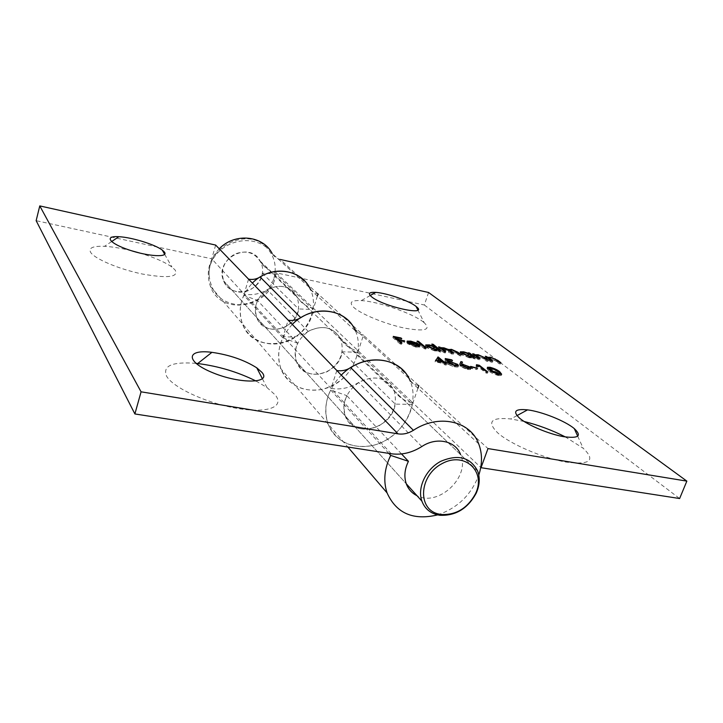 <?xml version="1.0" encoding="UTF-8"?>
<svg xmlns="http://www.w3.org/2000/svg" width="723" height="723" viewBox="0 0 723 723"><rect width="100%" height="100%" fill="white"/><g stroke="black" fill="none" stroke-linecap="round" stroke-linejoin="round"><path stroke-width="0.54" stroke-dasharray="3.62 2.71" d="M318.039 293.909L280.172 259.44C276.665 258.599 274.008 256.62 272.2 253.511L309.534 287.6C311.432 290.935 314.27 293.041 318.039 293.909L363.434 335.219C359.367 334.333 356.322 332.101 354.306 328.504L409.028 378.472C411.152 382.368 414.415 384.763 418.843 385.648L487.98 448.576M428.576 292.481L424.347 305.007L276.132 272.815C269.128 271.179 263.796 267.257 260.144 261.048C249.697 240.081 213.71 259.421 223.633 280.84C230.14 299.141 260.461 292.914 262.313 273.177L275.761 273.918L313.104 309.561C309.2 345.413 253.863 357.325 242.458 323.832C237.596 309.182 240.904 295.599 252.381 283.091M275.761 273.918C272.535 307.176 221.292 317.605 210.438 286.407C205.811 272.779 208.739 260.235 219.232 248.775M292.291 324.41C279.629 338.183 275.843 352.978 280.931 368.811C288.938 385.612 302.693 392.462 322.178 389.372C341.31 383.823 353.195 371.45 357.831 352.264L412.372 404.347C408.721 423.497 391.956 440.894 372.761 445.476C351.432 449.245 336.529 442.051 328.034 423.877C322.738 406.688 327.148 390.429 341.265 375.12M317.37 296.041L313.52 308.369C305.983 306.697 300.289 302.53 296.421 295.879C289.634 286.154 280.244 283.886 268.26 289.083C257.261 296.439 253.43 305.965 256.773 317.668C263.597 337.316 296.376 330.221 298.617 308.929L313.104 309.561M262.313 273.177L298.617 308.929M424.347 305.007L679.629 498.536M524.13 421.482L510.8 418.951C490.989 417.09 486.624 421.735 497.704 432.878C510.311 444.103 543.09 458.201 566.263 462.124C590.266 465.043 595.906 460.415 583.172 448.251L565.458 436.981M423.651 322.25C412.969 313.439 378.346 301.464 361.301 300.605C351.08 300.126 348.64 302.458 353.972 307.6C361.518 314.342 385.639 324.166 404.672 328.134C424.871 331.712 431.378 329.896 424.193 322.693L423.651 322.25M417.966 388.197L412.914 402.919L480.741 467.447M276.132 272.815L412.914 402.919C404.085 401.22 397.505 396.493 393.185 388.757C385.504 377.451 374.442 375.101 359.982 381.69C346.624 390.836 341.726 402.286 345.296 416.032C352.761 439.024 391.812 429.363 395.273 404.13L412.372 404.347M357.831 352.264L342.142 351.794C339.376 374.894 303.732 383.1 296.584 361.898C293.113 349.254 297.415 338.852 309.48 330.7C322.585 324.889 332.743 327.212 339.964 337.668C344.049 344.835 350.167 349.263 358.292 350.971L363.434 335.219L418.843 385.648M342.142 351.794L395.273 404.13M488.884 358.274L497.352 361.617L500.461 363.976L499.132 363.705L494.74 360.461L490.781 358.997L488.612 359.015L488.676 359.467L492.264 362.34L490.926 362.069L491.369 360.831M490.926 362.069L484.934 357.469L485.377 356.24M484.934 357.469L486.263 357.74L486.498 357.099M486.263 357.74L487.338 358.563L487.573 357.921L487.347 358.554L488.025 358.265M490.275 358.481L490.574 357.659M500.461 363.976L500.903 362.738M499.132 363.705L499.575 362.467M494.74 360.461L495.183 359.223M490.781 358.997L491.215 357.768M488.676 359.467L488.875 358.915M492.264 362.34L492.706 361.093M476.258 355.743L484.799 359.096L487.853 361.455L486.507 361.193L482.187 357.939L478.21 356.475L476.041 356.936L479.575 359.801L478.219 359.539L478.662 358.283M478.219 359.539L472.318 354.93L472.761 353.692M472.318 354.93L473.664 355.201L473.89 354.568M473.664 355.201L474.722 356.023L474.948 355.391M474.722 356.023L475.391 355.743M477.713 355.96L478.011 355.129M487.853 361.455L488.296 360.217M486.507 361.193L486.959 359.946M482.187 357.939L482.621 356.701M478.21 356.475L478.644 355.237M476.041 356.936L476.24 356.403M479.575 359.801L480.018 358.554M461.69 352.815L468.965 354.885L467.889 354.044L468.332 352.797M467.889 354.044L469.354 353.981M469.245 354.315L471.712 356.249M472.462 356.837L475.119 358.915L475.562 357.668M475.119 358.915L473.755 358.644L474.198 357.388M473.755 358.644L472.734 357.84L473.176 356.593M472.734 357.84L469.326 357.822L469.769 356.566M469.326 357.822L460.497 354.261L460.931 353.005M460.497 354.261L459.864 353.077L460.696 352.806M463.335 353.068L463.624 352.237M468.965 354.885L469.299 353.954M468.658 357.261L471.351 357.279L470.827 356.34L464.067 353.628L461.401 353.619L461.87 354.541L468.658 357.261L468.965 356.394M470.827 356.34L471.26 355.092M464.067 353.628L464.5 352.381M461.87 354.541L462.124 353.791M449.715 350.411L457.532 353.529L460.678 356.032L451.495 351.107L449.471 351.116L452.996 354.496L443.832 349.571L441.789 349.589L445.26 352.96L443.868 352.679L444.311 351.405M443.868 352.679L438.219 348.079L438.653 346.823M438.219 348.079L439.602 348.359L439.81 347.754M439.602 348.359L440.578 349.146L440.786 348.549M440.578 349.146L441.157 348.848M442.042 348.848L443.38 349.055L443.669 348.206M443.38 349.055L448.314 350.872L448.558 350.167M448.314 350.872L448.911 350.438M451.035 350.592L451.333 349.751M460.678 356.032L461.111 354.776M459.295 355.761L459.738 354.496M451.495 351.107L451.929 349.851M452.996 354.496L453.429 353.231M451.604 354.225L452.047 352.96M443.832 349.571L444.265 348.314M445.26 352.96L445.702 351.685M427.148 345.892L434.749 348.043L431.432 345.332L431.866 344.076M431.432 345.332L432.815 345.612L433.023 345.016M432.815 345.612L437.316 349.29M438.075 349.914L440.678 352.038L441.12 350.772M440.678 352.038L439.286 351.767L439.72 350.492M439.286 351.767L438.301 350.962L438.744 349.688M438.301 350.962L434.722 350.917L435.165 349.643M434.722 350.917L425.856 347.32L426.29 346.046M425.856 347.32L425.305 346.172L426.118 345.892M428.992 346.163L429.281 345.314M434.749 348.043L435.074 347.094M434.08 350.357L436.945 350.375L436.475 349.462L429.688 346.724L426.868 346.715L427.266 347.609L434.08 350.357L434.387 349.471M436.475 349.462L436.909 348.197M429.688 346.724L430.122 345.458M427.266 347.609L427.519 346.877M424.41 348.793L416.719 342.368L418.12 342.648L425.829 349.073L424.41 348.793L424.844 347.51M416.719 342.368L417.144 341.102M418.12 342.648L418.319 342.069M425.829 349.073L426.263 347.799M418.301 345.91L408.829 344.012L415.065 346.552L415.373 345.657M415.065 346.552L418.265 346.163M418.174 346.434L419.747 346.95L420.18 345.666M419.747 346.95L415.915 347.157L416.358 345.874M415.915 347.157L407.275 343.615L407.709 342.331M407.275 343.615L407.076 341.563M406.814 342.35L407.492 342.133M408.585 342.142L410.33 342.413L410.619 341.554M410.33 342.413L416.023 344.238L416.34 343.308M416.023 344.238L419.168 346.082L419.602 344.799M419.168 346.082L418.346 345.919M408.829 344.012L409.082 343.253M408.314 343.479L417.081 345.233L411.062 342.982L408.594 342.819L408.314 343.479L408.504 342.91M417.081 345.233L417.379 344.356M408.594 342.819L409.019 341.536M411.062 342.982L411.495 341.708M400.108 343.94L392.869 337.677L400.596 339.241L401.337 339.873L395.029 338.599L397.252 340.515L403.579 341.789L404.329 342.431L397.993 341.157L401.554 344.229L400.108 343.94L400.551 342.648M392.869 337.677L393.294 336.403M400.596 339.241L400.867 338.418M401.337 339.873L401.762 338.599M395.029 338.599L395.21 338.057M397.252 340.515L397.433 339.964M403.579 341.789L403.85 340.967M404.329 342.431L404.763 341.148M397.993 341.157L398.174 340.605M401.554 344.229L401.988 342.937M500.894 374.469L501.193 375.517L498.554 375.562L499.015 374.279M498.554 375.562C494.071 374.351 490.836 372.833 488.856 371.016L489.317 369.733M488.856 371.016L486.94 368.567L487.736 368.332M488.884 368.414L489.534 368.531L489.787 367.808M489.534 368.531C493.981 369.724 497.234 371.233 499.313 373.059L499.521 372.49M499.313 373.059L499.991 373.61M497.93 372.788L490.447 369.218L488.576 369.254L490.239 371.288L497.704 374.876L499.548 374.839L497.93 372.788L498.391 371.514M490.447 369.218L490.908 367.944M499.521 374.36L499.991 373.086M497.704 374.876L498.002 374.053M475.969 366.498L476.032 366.001L478.888 366.561L487.356 373.258L485.955 372.978L478.355 366.968L475.969 366.498L476.43 365.214M476.032 366.001L476.484 364.717M478.888 366.561L479.114 365.919M487.356 373.258L487.817 371.965M485.955 372.978L486.416 371.685M478.355 366.968L478.816 365.684M471.071 368.378L470.212 367.691L477.108 369.552L471.071 368.378L471.532 367.085M470.212 367.691L470.673 366.398M476.24 368.866L476.529 368.061M477.108 369.552L477.569 368.26M469.923 368.441L470.483 369.507L467.519 369.525L460.18 366.525L459.891 364.184M461.934 363.344L462.494 362.096M462.042 363.389L461.202 365.26M461.572 365.314L462.756 365.513L463.036 364.726M462.756 365.513L469.182 367.917M467.519 369.525L467.98 368.215M460.18 366.525L460.632 365.223M466.733 368.847L468.856 368.829L468.531 368.179L463.307 366.145L461.274 366.136L461.626 366.832L466.733 368.847L467.031 368.007M468.531 368.179L468.983 366.877M463.307 366.145L463.768 364.844M461.626 366.832L461.907 366.046M457.614 365.974L457.993 367.04L454.668 367.022L447.465 364.157L453.908 366.344L456.34 366.308L455.879 365.422L450.23 363.19L447.13 362.847L444.735 359.837L445.187 358.545M444.735 359.837L446.507 360.19M446.841 360.253L451.242 361.12L451.523 360.307M451.242 361.12L452.074 361.798L452.526 360.506M452.074 361.798L446.76 360.506M446.678 360.741L447.935 362.313L448.197 361.572M447.935 362.313L449.661 362.557L449.932 361.753M449.661 362.557L456.701 365.26M454.668 367.022L455.129 365.711M447.465 364.157L447.917 362.847M448.902 364.437L449.191 363.615M453.908 366.344L454.198 365.504M455.879 365.422L456.33 364.121M450.23 363.19L450.682 361.889M447.13 362.847L447.582 361.536M438.527 358.951L443.335 362.955L445.187 363.317L446.019 364.012L444.166 363.651L446.037 365.214L442.72 363.371L435.047 361.871L435.499 360.551M435.047 361.871L435.897 360.623M443.335 362.955L443.542 362.359M445.187 363.317L445.476 362.503M446.019 364.012L446.48 362.702M444.166 363.651L444.374 363.045M446.037 365.214L446.498 363.895M444.591 364.925L445.052 363.606M442.72 363.371L443.172 362.051M437.081 361.735L441.889 362.675L438.409 359.774L437.361 360.913M441.889 362.675L442.178 361.852M438.409 359.774L438.861 358.463M388.838 453.384L330.628 389.932C325.142 401.726 324.275 413.041 328.034 423.877C335.707 445.124 362.612 452.806 384.573 441.003C406.669 429.534 418.915 401.509 410.275 381.157L478.698 443.841M437.641 514.893C457.605 508.07 471.324 494.794 478.798 475.065M355.508 330.971C363.786 349.751 353.023 375.3 332.932 385.467C312.978 395.933 288.233 388.396 280.931 368.811C277.343 358.825 277.966 348.486 282.801 337.786L243.814 295.282C239.494 305.061 239.042 314.577 242.458 323.832C249.39 341.988 272.282 349.308 290.565 339.9C308.983 330.782 318.563 307.302 310.664 289.896L355.508 330.971M215.653 245.07L211.722 258.816L36.15 220.678M336.837 370.528L331.062 388.432C340.551 389.941 349.742 387.962 358.635 382.494C374.695 374.496 386.507 377.225 394.08 390.673C398.002 405.097 392.878 416.882 378.698 426.028C363.344 432.363 352.209 429.028 345.296 416.032C342.982 409.516 343.488 402.72 346.805 395.635L330.628 389.932M394.08 390.673L460.641 454.704C470.61 476.882 438.228 507.284 416.981 495.68M401.518 453.945L346.805 395.635M131.541 250.764C121.356 248.233 112.345 246.751 104.51 246.326C93.086 245.892 88.432 247.862 90.565 252.228C94.297 258.762 119.214 269.308 142.603 274.071C167.989 278.509 178.834 277.153 175.12 270.004L171.957 267.076C165.142 262.196 154.632 257.578 140.407 253.213M195.906 363.344C171.966 361.536 162.223 365.874 166.679 376.34C173.375 387.971 207.899 403.723 238.183 408.549C268.576 413.547 284.853 406.516 275.156 394.866L266.968 387.555L256.078 381.048M248.549 279.132L244.139 294.035L211.722 258.816M391.206 453.755L244.139 294.035C252.137 295.544 259.81 294.107 267.149 289.724C280.443 283.389 290.474 285.983 297.234 297.524C300.949 309.824 296.936 319.656 285.196 327.031C272.381 331.965 262.91 328.848 256.773 317.668C254.668 312.101 254.921 306.38 257.533 300.497L243.814 295.282M282.801 337.786L297.65 343.253C294.722 349.679 294.369 355.897 296.584 361.898C303.1 373.927 313.339 377.171 327.302 371.622C340.153 363.452 344.654 352.725 340.822 339.449C333.655 327.022 322.801 324.338 308.26 331.414C300.217 336.276 291.857 337.948 283.172 336.421L288.179 320.162M297.65 343.253L257.533 300.497M236.737 291.649C230.547 290.221 226.182 286.615 223.633 280.84C220.388 269.543 224.112 260.614 234.803 254.053C246.426 249.76 255.129 252.607 260.913 262.585C267.944 276.701 252.219 295.562 236.737 291.649M273.818 278.816C267.365 295.508 255.382 304.148 237.876 304.735C220.596 302.521 211.008 292.661 209.101 275.138C207.149 246.344 247.609 226.877 266.272 247.212C274.595 255.996 277.108 266.534 273.818 278.816M260.144 261.048L296.421 295.879M339.964 337.668L393.185 388.757M497.352 361.617L497.587 360.967M496.276 361.536L496.719 360.298M490.086 360.669L490.311 360.018M484.799 359.096L485.025 358.454M483.696 359.015L484.139 357.777M477.424 358.129L477.65 357.496M457.532 353.529L457.749 352.914M456.159 353.249L456.602 352.002M450.754 352.697L450.971 352.092M448.694 351.875L449.128 350.61M442.865 351.007L443.072 350.411M490.239 371.288L490.483 370.601M459.557 364.925L459.909 363.922M421.807 446.543L358.635 382.494M308.26 331.414L267.149 289.724M210.438 286.407L347.835 447.022M223.633 280.84L406.29 483.795L223.633 280.84M516.954 415.617L510.8 418.951M577.731 436.231L583.172 448.251M370.212 295.517L361.301 300.605M417.831 309.923L424.193 322.693M460.208 352.11L459.864 353.077M471.513 356.828L471.351 357.279M440.822 348.576L440.641 349.082M448.576 350.185L448.423 350.646M425.639 345.214L425.305 346.172M437.099 349.923L436.945 350.375M420.054 345.91L419.62 347.194M407.058 341.473L406.742 342.422M487.293 367.573L486.94 368.567M501.663 374.234L501.193 375.517M470.944 368.206L470.483 369.507M458.454 365.73L457.993 367.04M340.822 339.449L297.234 297.524M111.595 241.581L104.51 246.326M164.681 254.324L171.957 267.076M262.44 378.798L266.968 387.555M260.913 262.585L477.668 471.071M266.29 247.23C244.175 230.429 207.673 247.962 209.101 275.138"/><path stroke-width="1.08" d="M445.187 358.545L451.694 359.828L452.526 360.506L447.13 359.439L448.396 361.012L457.795 364.419L458.454 365.73L455.129 365.711L447.917 362.847L454.36 365.034L456.8 364.998L456.33 364.121L450.682 361.889L447.582 361.536L445.187 358.545M471.532 367.085L470.673 366.398L477.569 368.26L471.532 367.085M499.015 374.279C494.532 373.059 491.297 371.541 489.317 369.733L487.392 367.293L489.986 367.257C494.433 368.459 497.695 369.968 499.774 371.785L501.663 374.234L499.015 374.279M415.499 345.269L420.18 345.666L416.358 345.874L407.709 342.331L407.166 341.148L410.754 341.139L416.457 342.964L419.602 344.799L409.263 342.729L415.373 345.657M431.866 344.076L433.249 344.356L441.12 350.772L438.744 349.688L435.165 349.643L426.29 346.046L425.739 344.907L429.426 344.898L435.183 346.787L431.866 344.076M468.332 352.797L469.679 353.077L475.562 357.668L473.176 356.593L469.769 356.566L460.931 353.005L460.307 351.83L463.768 351.821L469.408 353.646L468.332 352.797M491.369 360.831L485.377 356.24L487.781 357.325L490.718 357.252L497.795 360.379L500.903 362.738L499.575 362.467L495.183 359.223L491.215 357.768L489.055 357.786L492.706 361.093L491.369 360.831M519.819 418.391C512.39 411.468 514.966 408.622 527.555 409.869C541.735 411.586 565.16 420.913 574.27 428.585C582.196 436.032 578.536 438.716 563.298 436.62C548.712 433.999 528.142 425.332 519.819 418.391M371.387 296.629C367.826 293.439 369.272 292.02 375.716 292.372C386.724 293.005 409.814 301.048 416.123 306.489C429.86 316.81 382.756 306.597 371.387 296.629M487.98 448.576L686.85 481.12L679.629 498.536L481.012 467.7L487.98 448.576M280.172 259.44L428.576 292.481L686.85 481.12M478.662 358.283L472.761 353.692L475.165 354.785L478.156 354.722L485.232 357.858L488.296 360.217L486.959 359.946L482.621 356.701L478.644 355.237L476.43 355.255L480.018 358.554L478.662 358.283M444.311 351.405L438.653 346.823L441.012 347.89L443.814 347.799L448.748 349.616L451.468 349.345L457.975 352.273L461.111 354.776L451.929 349.851L449.905 349.86L453.429 353.231L444.265 348.314L442.223 348.332L445.702 351.685L444.311 351.405M424.844 347.51L417.144 341.102L418.545 341.383L426.263 347.799L424.844 347.51M400.551 342.648L393.294 336.403L401.021 337.966L401.762 338.599L395.454 337.325L397.677 339.232L404.763 341.148L398.427 339.873L401.988 342.937L400.551 342.648M476.43 365.214L476.484 364.717L479.34 365.278L487.817 371.965L486.416 371.685L478.816 365.684L476.43 365.214M460.009 363.624L460.967 361.527L462.494 362.096L461.663 363.958L470.357 367.121L470.944 368.206L467.98 368.215L460.632 365.223L459.909 363.922M435.499 360.551L438.246 357.045L443.786 361.645L445.648 362.006L446.48 362.702L444.618 362.331L446.498 363.895L443.172 362.051L435.499 360.551M252.381 283.091C269.372 265.314 299.81 268.106 309.534 287.6M219.232 248.775C234.758 232.499 262.955 235.346 272.2 253.511M354.306 328.504C344.094 307.483 311.044 304.835 292.291 324.41M341.265 375.12C362.196 353.33 398.319 355.698 409.028 378.472M565.458 436.981C552.173 430.221 538.391 425.061 524.13 421.482M318.039 293.909L317.37 296.041M418.843 385.648L417.966 388.197M486.498 357.099L486.706 356.502M488.025 358.265L488.884 358.274M488.875 358.915L489.119 358.237M473.89 354.568L474.098 353.963M474.948 355.391L475.165 354.785M475.391 355.743L476.258 355.743M476.24 356.403L476.484 355.698M469.354 353.981L469.679 353.077M471.712 356.249L472.462 356.837M460.696 352.806L461.69 352.815M471.26 355.092L464.5 352.381L461.843 352.372L462.304 353.285L469.1 356.005L471.794 356.032L471.26 355.092M462.124 353.791L462.304 353.285M439.81 347.754L440.036 347.103M440.786 348.549L441.012 347.89M441.157 348.848L441.789 347.564M441.346 348.82L442.042 348.848M448.558 350.167L448.748 349.616M448.911 350.438L449.715 350.411M433.023 345.016L433.249 344.356M437.316 349.29L438.075 349.914M426.118 345.892L427.148 345.892M436.909 348.197L430.122 345.458L427.302 345.449L427.7 346.335L434.523 349.082L437.379 349.101L436.909 348.197M427.519 346.877L427.7 346.335M418.319 342.069L418.545 341.383M418.265 346.163L418.608 345.151M407.076 341.563L407.248 341.075M407.492 342.133L408.585 342.142M409.082 343.253L409.263 342.729M408.748 342.196L417.514 343.958L411.495 341.708L409.019 341.536L408.504 342.91M400.867 338.418L401.021 337.966M395.21 338.057L395.454 337.325M397.433 339.964L397.677 339.232M403.85 340.967L404.003 340.506M398.174 340.605L398.427 339.873M487.736 368.332L488.884 368.414M489.787 367.808L489.986 367.257M499.521 372.49L499.774 371.785M499.991 373.61L500.894 374.469M490.908 367.944L489.037 367.98L490.7 370.004L498.165 373.592L500.009 373.556L498.391 371.514L490.908 367.944M498.002 374.053L498.165 373.592M479.114 365.919L479.34 365.278M476.529 368.061L476.701 367.573M459.891 364.184L460.967 361.527M460.515 362.819L461.934 363.344M461.572 365.314L461.663 363.958M463.036 364.726L463.217 364.22M469.182 367.917L469.896 368.414L470.357 367.121M468.983 366.877L463.768 364.844L461.735 364.835L462.087 365.531L467.194 367.537L469.317 367.528L468.983 366.877M467.031 368.007L467.194 367.537M461.907 366.046L462.087 365.531M451.523 360.307L451.694 359.828M446.76 360.506L447.13 359.439M448.197 361.572L448.396 361.012M449.932 361.753L450.113 361.256M456.701 365.26L457.334 365.73L457.795 364.419M449.191 363.615L449.354 363.127M454.198 365.504L454.36 365.034M435.897 360.623L437.957 356.981M437.505 358.292L438.246 357.045M437.795 358.346L438.527 358.951M443.542 362.359L443.786 361.645M445.476 362.503L445.648 362.006M444.374 363.045L444.618 362.331M437.532 360.416L442.349 361.364L438.861 358.463L437.361 360.913M442.178 361.852L442.349 361.364M410.275 381.157C402.223 360.09 373.023 352.941 350.709 367.6C346.227 370.348 341.599 371.324 336.837 370.528L288.179 320.162C292.535 320.949 296.737 320.126 300.795 317.686C320.922 304.627 347.754 311.559 355.508 330.971M416.981 495.68C411.875 493.167 408.314 489.209 406.29 483.795C403.886 476.692 404.6 469.191 408.432 461.31L390.691 455.409C384.356 468.558 383.145 481.048 387.049 492.869C396.349 513.375 413.213 520.714 437.641 514.893M478.798 475.065C482.413 463.949 482.386 453.538 478.698 443.841C470.429 420.858 438.427 413.592 413.411 430.302C408.387 433.439 403.253 434.622 398.012 433.854L141.066 391.821L134.894 413.954L36.15 220.678L39.765 205.91L215.653 245.07L248.549 279.132C252.562 279.918 256.412 279.205 260.117 277.008C278.454 265.242 303.235 271.902 310.664 289.896M390.691 455.409L388.838 453.384M134.894 413.954L391.206 453.755C401.663 455.192 411.866 452.788 421.807 446.543C436.62 436.593 455.761 440.84 460.641 454.704M408.432 461.31L401.518 453.945M141.066 391.821L39.765 205.91M140.407 253.213L131.541 250.764M256.078 381.048C237.858 371.993 218.4 366.154 197.713 363.533L195.906 363.344M164.248 251.884C169.336 257.614 148.965 256.71 129.155 249.995C109.182 243.371 103.76 235.662 118.87 236.71C131.749 237.307 154.984 244.473 162.25 250.077L164.248 251.884M261.952 372.381C271.767 383.425 240.732 384.247 213.032 372.842C185.115 361.636 185.983 348.92 211.929 352.336C229.534 354.885 244.473 360.054 256.764 367.826L261.952 372.381M439.819 515.282L436.773 514.677C429.516 512.634 424.555 508.115 421.898 501.138C417.035 487.898 425.82 469.191 440.786 461.31C458.111 453.99 470.402 457.243 477.668 471.071C480.162 478.057 479.656 485.467 476.141 493.321C467.7 508.667 455.589 515.978 439.819 515.282M441.193 514.505C456.077 515.174 467.51 508.26 475.49 493.764C486.462 471.541 464.726 451.071 442.124 463.579C419.177 475.354 417.035 509.055 438.31 513.945L441.193 514.505M497.587 360.967L497.795 360.379M490.311 360.018L490.528 359.43M485.025 358.454L485.232 357.858M477.65 357.496L477.867 356.882M457.749 352.914L457.975 352.273M450.971 352.092L451.197 351.441M443.072 350.411L443.307 349.742M490.483 370.601L490.7 370.004M413.411 430.302L350.709 367.6M300.795 317.686L260.117 277.008M398.012 433.854L336.837 370.528M288.179 320.162L248.549 279.132M527.555 409.869L516.954 415.617M574.27 428.585L577.731 436.231M375.716 292.372L370.212 295.517M416.123 306.489L417.831 309.923M488.992 357.966L488.703 358.78M476.367 355.436L476.068 356.267M471.794 356.032L471.513 356.828M461.762 352.598L461.482 353.402M441.075 347.826L440.822 348.576M448.856 349.39L448.576 350.185M449.842 350.049L449.534 350.935M442.16 348.513L441.843 349.408M437.379 349.101L437.099 349.923M427.221 345.693L426.932 346.516M418.518 345.26L418.21 346.163M408.658 341.907L408.35 342.81M488.965 368.188L488.612 369.164M500.009 373.556L499.71 374.397M469.317 367.528L469.01 368.387M461.672 365.007L461.41 365.766M456.8 364.998L456.475 365.928M387.049 492.869L347.835 447.022M118.87 236.71L111.595 241.581M162.25 250.077L164.681 254.324M211.929 352.336L197.713 363.533M256.764 367.826L262.44 378.798M406.29 483.795L421.898 501.138M475.49 493.764L476.141 493.321M438.31 513.945L436.773 514.677"/></g></svg>
